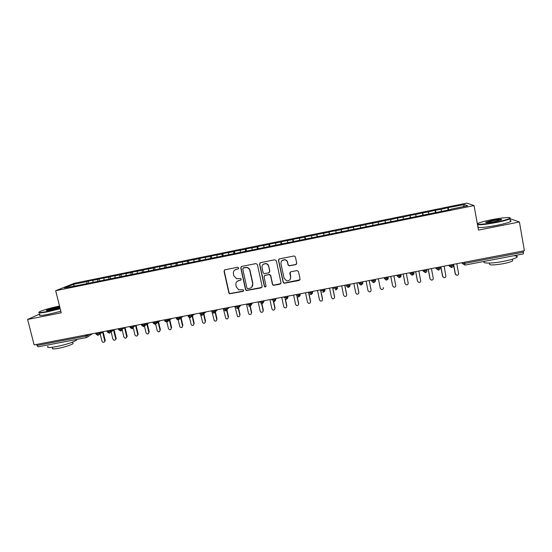 <?xml version="1.0" encoding="UTF-8"?>
<svg xmlns="http://www.w3.org/2000/svg" width="552" height="552" viewBox="0 0 552 552"><rect width="100%" height="100%" fill="white"/><g stroke="black" fill="none" stroke-linecap="round" stroke-linejoin="round"><path stroke-width="0.83" d="M238.712 267.92L237.684 267.237L224.954 269.79L224.029 271.239L228.859 292.919L229.542 293.781L243.011 291.408L243.667 290.4L243.121 289.765L238.74 289.821L236.311 286.943L235.911 285.136C235.621 282.748 236.615 281.209 238.892 280.519L240.541 280.195L241.196 279.181L240.589 278.525L236.553 278.712L233.827 275.724L233.427 273.909C233.137 271.515 234.131 269.969 236.408 269.266L238.057 268.934L238.712 267.92M295.741 264.629L296.714 263.152L295.403 256.949L294.264 255.942L279.429 258.867L278.47 260.337L283.162 282.313L284.087 283.273L299.08 280.478L300.053 279.015L298.48 271.556L296.997 270.57L290.794 271.791L289.828 273.261L290.614 276.952C290.69 279.685 289.358 280.982 286.612 280.823L284.066 278.236L280.982 263.759C280.837 261.227 282.037 259.902 284.584 259.785C286.136 260.047 287.123 260.937 287.537 262.455L288.047 264.877L289.117 265.871L295.741 264.629L296.569 264.042M39.751 313.984L27.6 319.456L34.134 344.91L524.4 250.732L519.418 221.98L510.096 218.737M27.6 319.456L61.224 312.798L55.676 290.704L474.058 205.572L478.474 230.094L519.418 221.98M257.411 264.553L255.935 263.58L241.686 266.437L240.748 267.892L245.536 289.662L246.309 290.566L261.206 287.861L262.152 286.412L257.411 264.553M260.482 262.669L274.848 259.785L276.331 260.765L281.023 282.727L280.071 284.183L273.343 285.356L272.453 284.404L270.542 275.538L269.065 274.558L264.994 275.358L264.049 276.814L266.043 286.033L264.953 287.026L264.346 286.364L259.53 264.132L260.482 262.669M55.676 290.704L74.361 283.266L466.806 203.095L474.058 205.572M74.327 285.888L73.119 284.446L64.529 287.882L77.335 285.563L450.894 209.498M73.119 284.446L86.954 281.623L86.761 283.355M88.734 282.948L88.279 281.078L86.954 281.623M88.279 281.078L97.911 279.388L97.732 281.12M99.643 280.726L99.181 278.85L97.911 279.388M99.181 278.85L108.923 277.138L108.765 278.87M110.6 278.498L110.145 276.614L108.923 277.138M110.145 276.614L119.984 274.882L119.846 276.614M121.612 276.255L121.157 274.365L119.984 274.882M121.157 274.365L131.107 272.612L130.99 274.344M132.68 273.999L132.232 272.108L131.107 272.612M132.232 272.108L142.285 270.328L142.181 272.06M143.803 271.736L143.354 269.838L142.285 270.328M143.354 269.838L153.511 268.037L153.435 269.838M154.981 269.459L154.532 267.554L153.511 268.037M154.532 267.554L164.8 265.733L164.737 267.644M166.214 267.168L165.772 265.257L164.8 265.733M165.772 265.257L176.15 263.421L176.102 265.443M177.502 264.87L177.061 262.952L176.15 263.421M177.061 262.952L187.549 261.089L187.528 263.125M188.846 262.559L188.411 260.634L187.549 261.089M188.411 260.634L199.01 258.75L199.017 260.785M200.279 260.358L199.817 258.308L199.01 258.75M199.817 258.308L210.526 256.404L210.56 258.44M211.775 258.177L211.278 255.969L210.526 256.404M211.278 255.969L222.104 254.037L222.159 256.073M223.298 255.845L222.801 253.616L222.104 254.037M222.801 253.616L233.737 251.664L233.82 253.699M234.876 253.485L234.379 251.25L233.737 251.664M234.379 251.25L245.433 249.276L245.543 251.312M246.509 251.119L246.019 248.876L245.433 249.276M246.019 248.876L257.191 246.882L257.322 248.911M258.205 248.731L257.722 246.489L257.191 246.882M257.722 246.489L269.003 244.467L269.162 246.502M269.962 246.337L269.479 244.087L269.003 244.467M269.479 244.087L280.878 242.045L281.065 244.081M281.775 243.936L281.292 241.672L280.878 242.045M281.292 241.672L292.822 239.609L293.029 241.645M293.65 241.514L293.174 239.251L292.822 239.609M293.174 239.251L304.821 237.16L305.056 239.195M305.587 239.085L305.118 236.815L304.821 237.16M305.118 236.815L316.882 234.697L317.145 236.732M317.586 236.642L316.882 234.697M317.117 234.365L329.006 232.226L329.296 234.255M329.647 234.186L329.006 232.226M329.178 231.902L341.191 229.735L341.515 231.771M341.771 231.716L341.191 229.735M341.308 229.425L353.446 227.238L353.791 229.266M353.956 229.239L353.446 227.238M353.494 226.934L365.755 224.719L366.135 226.755M366.204 226.741L365.755 224.719M365.748 224.436L378.141 222.194L378.486 223.926M385.441 222.822L384.992 220.503L378.141 222.194M384.992 220.503L390.581 219.655L390.954 221.387M397.861 220.296L397.412 217.971L390.581 219.655M397.412 217.971L403.091 217.102L403.491 218.833M410.336 217.757L409.894 215.425L403.091 217.102M409.894 215.425L415.67 214.535L416.091 216.267M422.887 215.197L422.446 212.858L415.67 214.535M422.446 212.858L428.317 211.954L428.766 213.686M435.5 212.63L435.059 210.284L428.317 211.954M435.059 210.284L441.027 209.36L441.503 211.092M448.176 210.05L447.741 207.697L441.027 209.36M447.741 207.697L464.467 204.578L467.696 205.758L450.874 209.187M448.176 207.904L448.748 209.932M463.294 206.655L464.467 204.578M435.424 210.505L435.97 212.534M422.742 213.093L423.253 215.121M410.129 215.666L410.612 217.702M397.578 218.226L398.033 220.262M385.096 220.772L385.524 222.808M372.683 223.312L373.021 225.043M360.332 225.83L360.642 227.562M348.043 228.335L348.333 230.074M335.823 230.833L336.085 232.564M323.658 233.317L323.9 235.048M311.563 235.78L311.783 237.519M299.529 238.236L299.722 239.975M287.558 240.679L287.73 242.418M275.648 243.115L275.793 244.846M263.801 245.53L263.925 247.268M252.009 247.938L252.112 249.67M240.279 250.332L240.362 252.064M228.611 252.712L228.673 254.444M217.005 255.079L217.04 256.818M205.454 257.439L205.468 259.171M193.959 259.785L193.959 261.517M182.526 262.117L182.498 264.153M171.148 264.436L171.092 266.471M159.832 266.747L159.749 268.783M148.564 269.045L148.46 271.08M137.358 271.336L137.234 273.371M126.208 273.613L126.056 275.641M115.113 275.876L114.94 277.911M104.073 278.125L103.873 280.161M36.673 344.42L36.949 345.49L85.65 336.147L85.387 335.064M38.157 346.787L36.949 345.49M93.081 280.368L92.867 282.403M523.289 250.946L523.413 253.872M96.731 332.884L97.994 335.354L99.27 334.153L99.277 333.256L101.285 332.007M108.088 330.703L109.317 333.187L110.641 331.786L110.614 331.083L112.532 329.848M119.494 328.509L120.702 331.007L121.999 328.902L123.841 327.674M130.962 326.308L132.142 328.813L133.453 326.701L135.212 325.494M144.762 325.818L148.861 322.872M142.492 324.093L143.637 326.611L144.962 324.493L146.632 323.299M156.361 323.548L160.163 320.698M154.077 321.864L155.202 324.397L156.526 322.271L158.12 321.091M168.015 321.25L171.513 318.518M165.724 319.629L166.821 322.175L168.153 320.043L169.657 318.877M179.738 318.939L182.926 316.324M177.433 317.379L178.496 319.939L179.842 317.8L181.263 316.648M191.516 316.606L194.401 314.123M189.198 315.123L190.24 317.69L192.924 314.405M203.357 314.247L205.93 311.908M201.025 312.846L202.039 315.433L204.64 312.156M215.252 311.866L217.516 309.679M212.92 310.562L213.9 313.156L216.425 309.893M227.21 309.458L229.163 307.443M224.871 308.271L225.823 310.873L228.266 307.616M239.23 307.022L240.865 305.194M236.891 305.96L237.815 308.582L240.168 305.332M251.298 304.552L252.637 302.938M248.966 303.641L249.863 306.27L252.14 303.034M263.414 302.054L264.463 300.661M261.11 301.309L261.979 303.952L264.166 300.723M275.579 299.522L276.352 298.377M273.323 298.963L274.158 301.62L276.262 298.397M285.591 296.603L286.398 299.281L288.413 296.065M299.708 294.961L300.04 294.306M297.935 294.237L298.708 296.921L300.633 293.712M311.88 292.663L312.342 291.546M310.334 291.849L311.08 294.554L312.922 291.352M324.121 290.345L324.521 289.124M322.81 289.455L323.52 292.167L325.273 288.986M335.347 287.047L336.023 289.772L337.686 286.598M347.953 284.625L348.595 287.371L350.168 284.197M360.622 282.189L361.236 284.949L360.511 284.929L358.972 283.445M373.366 279.747L373.945 282.493M386.179 277.283L386.724 280.064L388.208 277.815L388.035 276.925M399.061 274.806L399.572 277.608L401.069 275.358L400.897 274.454M412.013 272.322L412.489 275.131L414 272.888M425.033 269.818L425.461 272.626M438.129 267.306L438.536 270.149L436.197 268.603L436.025 267.706M451.294 264.774L451.639 267.616M238.519 268.672L234.897 269.928M237.194 281.32L241.038 279.892M224.609 269.921L224.264 271.067L229.08 292.712L229.77 293.574L243.542 291.063M241.279 266.602L240.955 267.727L245.73 289.455L246.509 290.366L261.972 287.357M243.384 267.872L242.728 268.886L246.923 288.006L247.482 288.648L249.69 288.344C251.974 287.654 252.975 286.115 252.699 283.728L249.835 270.639C249.394 268.983 248.345 267.948 246.689 267.527L243.121 267.968M251.836 287.116L252.699 283.728M243.584 267.706L246.889 267.361C248.538 267.782 249.587 268.817 250.028 270.466L252.885 283.535M264.429 275.641L269.224 274.378L270.701 275.351L272.605 284.211L273.495 285.156L280.892 283.597M259.992 262.883L259.709 263.966L264.518 286.171L265.119 286.826L265.947 286.654M268.555 266.305C268.162 264.843 267.223 263.966 265.74 263.663C263.145 263.697 261.917 265.008 262.055 267.603L263.152 272.681L264.118 273.654L268.7 272.854L269.652 271.398L268.714 266.14C268.32 264.684 267.382 263.801 265.905 263.504L263.069 264.449M269.438 272.384L269.652 271.398M268.714 266.14L269.811 271.218M281.81 260.799L284.715 259.633C286.267 259.888 287.254 260.779 287.668 262.297L288.178 264.712L289.241 265.705L295.858 264.463M290.2 279.353L290.614 276.952M290.097 272.205L290.738 276.766M278.85 259.157L278.615 260.185L283.293 282.12L284.225 283.079L299.964 279.781M100.105 333.629L101.968 341.219C102.872 342.668 103.776 342.73 104.694 341.412L104.404 341.957M104.701 340.694L102.589 332.076M105.218 340.349L103.114 331.745M111.055 331.524L112.912 339.135C113.891 340.632 114.816 340.653 115.678 339.197L115.354 339.873M115.658 338.617L113.54 329.917M116.155 338.272L114.043 329.592M121.944 328.93L123.903 337.051C124.98 338.597 125.918 338.562 126.705 336.948L126.367 337.776M126.663 336.527L124.538 327.722M127.139 336.189L125.035 327.446M133.025 326.908L134.957 334.947C136.137 336.541 137.075 336.451 137.765 334.684L137.434 335.671M137.724 334.422L135.592 325.494M138.179 334.091L136.082 325.321M144.155 324.831L146.059 332.842C147.363 334.471 148.295 334.326 148.861 332.394L148.557 333.553M148.84 332.311L146.929 324.259M149.275 331.98L147.37 323.941M59.526 306.043L59.319 306.084C50.563 307.933 44.084 309.755 39.868 311.549C37.612 312.846 40.172 312.805 47.555 311.418L60.106 308.361M60.202 308.74L47.493 311.832C40.779 313.108 37.943 313.274 38.978 312.322M59.892 307.505L50.577 310.045C47.265 310.679 45.885 310.755 46.437 310.272C48.21 309.396 51.55 308.43 56.456 307.381L59.733 306.864M59.837 307.271L56.401 307.781L46.803 310.59M76.887 339.397L76.369 340.253C72.588 342.495 65.895 344.627 56.311 346.649C49.149 347.905 46.368 347.781 47.969 346.27M63.294 341.998L49.514 344.634M72.857 342.771L73.078 343.654C70.346 345.297 65.543 346.842 58.657 348.291C53.503 349.195 51.495 349.092 52.64 347.981M60.844 311.28L48.141 314.385C40.965 315.73 38.219 315.813 39.916 314.633M491.059 219.82C484.939 221.069 480.723 222.194 478.425 223.194C474.085 225.057 484.552 224.436 496.455 222.028C503.514 220.586 507.95 219.351 509.765 218.33C512.408 216.757 501.699 217.654 491.059 219.82M510.117 217.936L509.965 218.806C507.84 219.848 503.383 221.062 496.593 222.442C486.581 224.333 480.212 225.057 477.487 224.609M492.37 220.358C499.374 219.089 502.389 218.896 501.416 219.765L495.068 221.455C488.568 222.642 485.463 222.891 485.753 222.194L492.37 220.358M501.437 219.758C500.167 219.537 497.186 219.868 492.501 220.759L486.112 222.587M513.808 255.735C517.031 255.838 517.997 256.397 516.707 257.398C514.636 258.709 510.227 260.026 503.479 261.358C491.791 263.649 481.109 263.608 484.573 261.427M510.883 256.294L494.171 259.495M512.484 259.847L512.663 260.854C511.173 261.814 508.006 262.766 503.155 263.725C493.184 265.333 488.644 265.326 489.527 263.704M510.296 220.676C511.276 220.828 511.331 221.145 510.462 221.635C508.337 222.697 503.879 223.919 497.097 225.299C487.092 227.176 480.716 227.872 477.984 227.389M477.88 226.81L478.294 226.541M155.65 324.079L157.23 330.772C158.61 332.366 159.542 332.173 160.018 330.186L159.735 331.421M160.018 330.186L158.141 322.216M160.425 329.861L158.555 321.899M166.918 322.113L168.505 328.813C169.94 330.22 170.858 329.972 171.244 328.054L170.975 329.275M171.244 328.054L169.402 320.167M171.637 327.729L169.795 319.863M178.199 319.967L179.848 326.832C181.325 328.06 182.215 327.757 182.526 325.908L182.27 327.115M182.526 325.908L180.725 318.131M182.898 325.59L181.097 317.821M189.502 317.669L191.261 324.817C192.751 325.88 193.621 325.528 193.869 323.755L193.621 324.942M193.869 323.755L192.11 316.096M194.214 323.438L192.462 315.792M200.831 315.206L202.736 322.775C204.233 323.693 205.075 323.293 205.268 321.588L205.033 322.761M205.268 321.588L203.557 314.067M205.592 321.278L203.881 313.771M212.161 312.48L214.273 320.705C215.756 321.485 216.577 321.057 216.722 319.415L216.501 320.56M216.722 319.415L215.059 312.052M217.026 319.104L215.37 311.756M223.291 308.575L225.858 318.607C227.334 319.27 228.128 318.808 228.238 317.227L228.038 318.345M228.238 317.227L226.63 310.058M228.514 316.924L226.913 309.769M234.862 306.353L237.498 316.482C238.954 317.048 239.727 316.558 239.809 315.026L239.63 316.11M239.809 315.026L238.271 308.085M240.065 314.723L238.526 307.802M246.489 304.117L248.524 313.37L249.193 314.329C250.629 314.812 251.381 314.309 251.436 312.818L251.284 313.86M251.436 312.818L249.973 306.153M251.671 312.522L250.208 305.87M258.177 301.868L260.199 311.155L260.944 312.163C262.359 312.563 263.083 312.046 263.132 310.597L262.993 311.59M263.132 310.597L261.689 303.979M263.338 310.3L261.958 303.959L260.868 303.786M269.921 299.612L271.936 308.927L272.75 309.969C274.137 310.314 274.848 309.775 274.875 308.368L274.772 309.306M274.875 308.368L273.419 301.592M275.062 308.071L273.675 301.64M281.727 297.349L283.728 306.684L284.604 307.761C285.977 308.05 286.667 307.505 286.688 306.125L286.605 306.995M286.688 306.125L285.177 299.067M286.847 305.836L285.425 299.17L286.398 299.274C288.951 297.19 287.295 297.804 287.737 297.148L287.627 296.21M293.595 295.065L295.582 304.435L296.514 305.532C297.866 305.78 298.549 305.221 298.556 303.869L298.508 304.663M298.556 303.869L296.955 296.314M298.694 303.586L297.204 296.534M305.525 292.774L307.498 302.165L308.485 303.296C309.817 303.496 310.486 302.931 310.486 301.599L310.465 302.31M310.486 301.599L308.52 292.201M310.597 301.323L308.906 293.243M317.517 290.469L319.477 299.895L320.505 301.04C321.83 301.206 322.485 300.633 322.478 299.322L322.478 299.929M322.478 299.322L320.519 289.897M322.568 299.046L320.664 289.869M329.565 288.158L331.517 297.604L332.587 298.763C333.898 298.901 334.546 298.322 334.533 297.031L334.553 297.528M334.533 297.031L332.587 287.578M334.595 296.762L332.704 287.558M341.681 285.832L343.613 295.306L344.731 296.479C346.028 296.59 346.663 296.003 346.649 294.727L346.677 295.092M346.649 294.727L344.717 285.246M346.684 294.464L344.807 285.232M353.86 283.493L355.778 292.995L356.93 294.181C358.213 294.264 358.848 293.678 358.828 292.415L358.855 292.643M358.828 292.415L356.916 282.907M358.841 292.153L356.978 282.893M366.1 281.14L368.005 290.669L369.191 291.87C370.468 291.932 371.096 291.339 371.075 290.09L371.089 290.166M371.075 290.09L369.171 280.547M371.061 289.834L369.205 280.54M378.403 278.774L380.293 288.337L381.515 289.545C382.777 289.586 383.405 288.986 383.378 287.751L383.357 287.606M392.624 285.867L393.9 287.206C395.156 287.226 395.777 286.626 395.749 285.398L393.88 275.807M390.775 276.4L392.651 285.991M390.761 276.4L392.589 285.736M405.092 283.721L406.348 284.853C407.597 284.86 408.211 284.252 408.183 283.038L406.327 273.412M403.208 274.013L405.071 283.631M403.174 274.02L404.982 283.383M417.622 281.492L418.858 282.486C420.106 282.479 420.714 281.872 420.686 280.664L418.844 271.011M415.711 271.612L417.553 281.258M415.642 271.625L417.443 281.016M430.229 279.236L431.436 280.112C432.678 280.085 433.279 279.478 433.258 278.277L431.429 268.589M428.276 269.197L430.105 278.87M428.179 269.217L429.967 278.636M442.904 276.959L442.559 276.241L444.077 277.718C445.312 277.684 445.912 277.07 445.892 275.876L444.077 266.161M440.91 266.768L442.725 276.476M440.786 266.795L442.559 276.241M455.655 274.654L455.214 273.84L456.787 275.317C458.015 275.269 458.615 274.648 458.588 273.461L456.794 263.718M453.606 264.332L455.407 274.068M453.461 264.36L455.214 273.84M92.515 333.691L86.664 337.52L85.65 336.147L90.086 334.16M464.529 262.234L464.749 263.421L523.496 252.154M461.7 262.773L462.507 263.559L464.749 263.421L464.867 265.105L462.507 263.559L462.341 262.655M87.802 334.602L87.947 336.485L86.664 337.52M95.696 333.084L95.903 333.925L97 333.967L99.277 333.256L99.077 332.435M110.407 330.255L110.614 331.083L108.351 331.793L107.233 331.745L107.026 330.903M121.799 328.067L121.999 328.895L119.756 329.606L118.618 329.558L118.411 328.716M133.253 325.866L133.453 326.701L131.224 327.405L130.058 327.357L129.858 326.522M141.353 324.314L141.553 325.149L142.754 325.19L144.955 324.493L144.762 323.658L144.955 324.493C144.251 324.9 146.487 323.21 143.637 326.611M155.202 324.397C158.044 321.381 155.836 322.644 156.52 322.278L156.32 321.436L156.526 322.271L154.339 322.968L153.104 322.927L152.911 322.092M166.821 322.175C168.029 321.257 168.463 320.553 168.132 320.056L167.953 319.201L168.132 320.056L165.98 320.74L164.717 320.698L164.517 319.863M179.614 316.958L179.814 317.821L177.689 318.49L176.385 318.463L176.191 317.621M179.642 316.958L179.814 317.821C179.248 318.166 181.208 317.538 178.496 319.939M191.358 314.709L191.558 315.572L189.453 316.234L188.115 316.213L187.922 315.364M191.392 314.702L191.558 315.572C192.151 315.385 191.71 316.089 190.24 317.69M203.157 312.439L203.357 313.308L201.28 313.964L199.907 313.95L199.714 313.101M203.205 312.432L203.357 313.308C203.895 313.329 203.46 314.033 202.039 315.433M215.025 310.162L215.218 311.038L213.169 311.687L211.761 311.673L211.568 310.824M215.073 310.148L215.218 311.038C215.804 311.024 215.37 311.728 213.9 313.156M226.948 307.871L227.148 308.754L225.126 309.389L223.67 309.389L223.484 308.533M227.01 307.857L227.148 308.754C227.631 308.968 227.196 309.672 225.823 310.873M238.94 305.567L239.14 306.457L237.139 307.084L235.649 307.091L235.462 306.236M239.009 305.553L239.14 306.457C239.589 306.767 239.147 307.471 237.815 308.582M250.994 303.248L251.194 304.152L249.214 304.766L247.689 304.78L247.503 303.924M251.063 303.234L251.194 304.152C251.243 304.462 251.553 305.304 249.863 306.27M263.111 300.923L263.311 301.827L261.358 302.441L259.792 302.455L259.606 301.599M263.187 300.909L263.311 301.827C263.842 301.937 263.394 302.648 261.979 303.952M275.296 298.584L275.489 299.494L273.564 300.102L271.963 300.122L271.777 299.26M275.379 298.57L275.489 299.494C275.034 300.115 276.724 299.501 274.151 301.62L273.116 301.489M287.544 296.231L287.737 297.148L285.839 297.742L284.19 297.776L284.004 296.907M299.853 293.864L300.053 294.789L298.177 295.375L296.486 295.417L296.307 294.547M299.943 293.85L300.129 294.72M312.239 291.484L312.432 292.422L310.576 293.002L308.851 293.043L308.671 292.174M312.328 291.47L312.432 292.422C312.018 293.147 313.577 292.546 311.08 294.554M324.686 289.096L324.88 290.035L323.044 290.607L321.278 290.656L321.098 289.786M324.776 289.075L324.88 290.035C324.472 290.8 325.997 290.207 323.513 292.167L322.685 292.118M337.196 286.695L337.389 287.64L335.582 288.199L333.774 288.261L333.594 287.385M337.293 286.674L337.389 287.64C336.989 288.454 338.5 287.84 336.023 289.772L335.23 289.738M349.782 284.273L349.975 285.232L348.188 285.784L346.339 285.846L346.159 284.97M349.878 284.259L349.975 285.232C349.582 286.039 351.051 285.487 348.595 287.371M362.429 281.844L362.623 282.81L360.856 283.355L358.966 283.424L358.786 282.541M362.526 281.824L362.705 282.707L362.719 281.789M371.662 280.989L375.339 280.375C375.864 280.706 375.401 281.423 373.945 282.514L373.249 282.5L371.662 280.989L371.489 280.105M375.25 279.381L375.422 280.271L375.332 279.367M384.433 278.539L388.132 277.925C387.704 279.029 389.139 278.353 386.724 280.064L386.048 280.057L384.433 278.539L384.254 277.649M396.998 275.207L397.267 276.076L397.095 275.186M409.798 272.743L410.171 273.599L409.998 272.709M413.821 271.97L413.917 272.985C413.503 274.109 414.883 273.481 412.496 275.131L411.854 275.137L410.171 273.599L413.917 272.985L413.724 271.991M422.673 270.273L423.149 271.108L422.977 270.211M426.82 269.473L426.917 270.494C426.503 271.625 427.869 271.018 425.475 272.647L423.149 271.108L426.917 270.494L426.731 269.493M435.611 267.789L436.197 268.603L438.35 268.486L439.992 267.989L439.889 266.968M448.617 265.291L449.314 266.085L449.149 265.188M453.033 264.442L453.137 265.471C453.537 266.085 453.047 266.802 451.667 267.63L449.314 266.085L453.137 265.471L452.944 264.456M297.783 296.838L298.687 296.921C301.219 294.878 299.632 295.458 300.053 294.789L300.129 294.713M346.345 285.881L347.836 287.337L348.595 287.364M361.981 284.584L362.623 282.81C363.154 283.114 362.692 283.832 361.236 284.949M374.725 282.12L375.422 280.271L375.146 279.402M400.8 274.475L400.987 275.462L397.267 276.076L398.917 277.608L399.572 277.608C401.994 275.897 400.559 276.607 400.987 275.462L401.069 275.344M387.939 276.945L388.208 277.815M284.107 259.764L284.701 259.647M38.067 346.828L86.623 337.527M464.881 265.098L523.462 253.885M95.945 334.077L97.939 335.361M107.267 331.904L109.268 333.194M97.994 335.354L103.314 331.621M118.652 329.716L120.653 331.014M109.317 333.187L114.119 329.544M130.093 327.515L132.094 328.82M120.702 331.007C121.799 330.31 122.254 329.772 122.054 329.378L124.918 327.467M141.595 325.307L143.596 326.618M132.142 328.813L133.494 326.943L135.744 325.39M153.166 323.12L155.16 324.403M164.869 321.126L166.78 322.182M176.661 319.09L178.462 319.946M188.522 317.014L190.205 317.697M200.445 314.895L202.004 315.433M212.423 312.736L213.872 313.163M224.45 310.541L225.796 310.88M236.539 308.313L237.788 308.582M251.036 303.241L249.883 304.621M248.676 306.063L249.842 306.277M310.203 294.485L311.066 294.554M439.799 266.982L439.992 267.989C440.399 268.589 439.916 269.314 438.536 270.149M105.211 341.067L104.694 341.412M116.175 338.852L115.678 339.197M127.181 336.61L126.705 336.948M138.221 334.346L137.765 334.684M149.295 332.062L148.861 332.394M72.678 342.074L73.078 343.654M76.369 340.253L76.19 339.528M46.872 310.541L46.437 310.272M510.462 221.635L509.965 218.806M512.373 259.212L512.663 260.854M516.707 257.398L516.334 255.252M486.215 222.511L485.753 222.194M509.765 218.33L510.227 218.654"/></g></svg>
